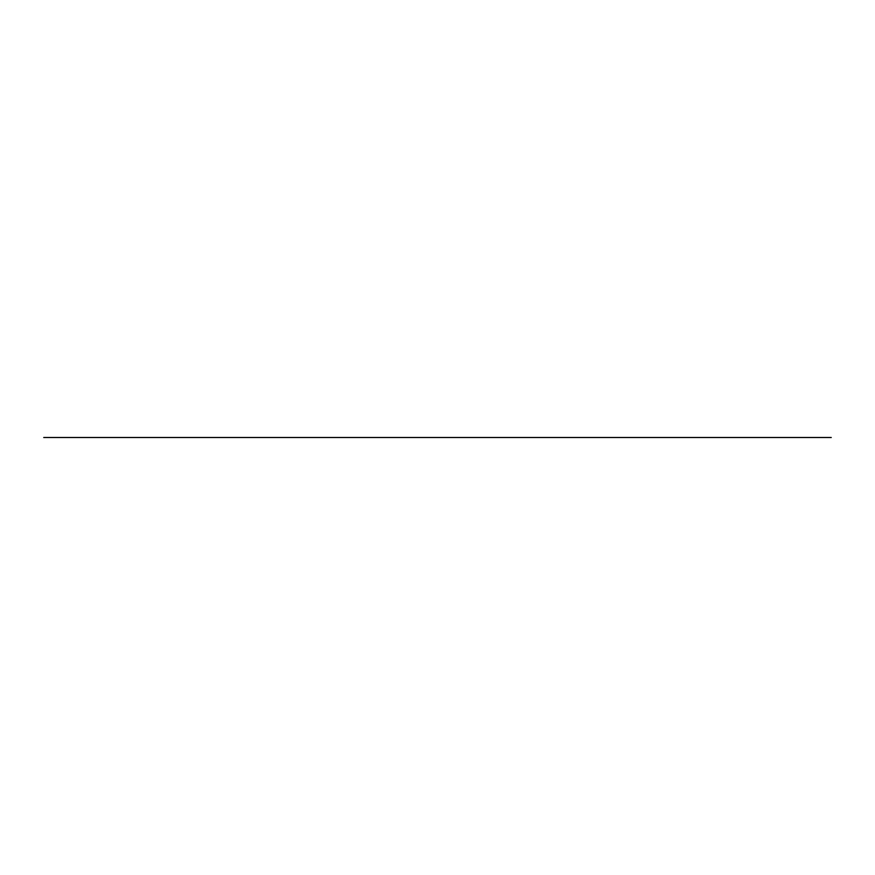 <?xml version="1.0" encoding="UTF-8"?>
<svg xmlns="http://www.w3.org/2000/svg" width="875" height="875" viewBox="0 0 875 875"><rect width="100%" height="100%" fill="white"/><g stroke="black" fill="none" stroke-linecap="round" stroke-linejoin="round"><path stroke-width="0.66" stroke-dasharray="4.38 3.28" d="M831.25 437.5L43.75 437.5"/><path stroke-width="1.31" d="M43.75 437.5L831.25 437.5"/></g></svg>
